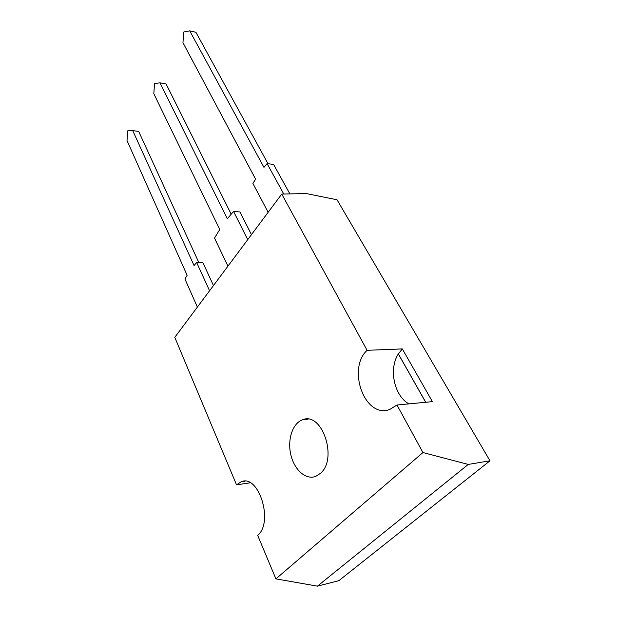 <?xml version="1.0" encoding="UTF-8"?>
<svg xmlns="http://www.w3.org/2000/svg" width="617" height="617" viewBox="0 0 617 617"><rect width="100%" height="100%" fill="white"/><g stroke="black" fill="none" stroke-linecap="round" stroke-linejoin="round"><path stroke-width="0.93" d="M367.092 350.302C346.731 369.043 365.009 419.159 389.797 409.433L396.978 405.014L422.953 452.554L468.257 464.424L489.983 460.806L337.021 199.769L306.225 193.545L281.745 194.07L367.092 350.302L402.315 348.913L398.32 353.942C388.61 368.943 394.024 395.566 408.84 403.88M396.978 405.014L432.409 401.636L402.315 348.913M281.745 194.07L174.788 337.352L236.542 484.854L250.201 482.795M422.953 452.554L275.907 578.877L257.705 535.402C274.064 521.835 258.392 473.44 241.054 481.846L236.542 484.854M320.462 473.355L315.696 476.401C305.7 480.281 294.016 469.545 290.738 454.343C287.291 439.188 292.79 422.938 302.708 419.737C321.873 411.338 338.162 458.516 320.462 473.355M398.374 353.942L425.745 402.269M275.907 578.877L317.431 586.15L338.856 580.674L489.983 460.806M468.257 464.424L317.431 586.15M209.572 290.754L196.653 262.51L194.062 265.565L132.724 130.588L127.704 130.835L127.017 140.583L187.136 275.298L184.923 278.977L197.386 307.081M213.467 285.54L202.939 262.749L196.653 262.51M247.733 239.627L233.55 211.415L227.349 218.788L160.011 82.84L154.543 83.511L153.81 93.699L219.752 229.462L214.531 238.108L227.951 266.135M251.466 234.63L239.959 211.955L233.55 211.415M283.758 194.023L267.092 163.598L263.953 167.361L189.72 30.85L183.75 32.015L182.956 42.689L255.585 179.115L252.924 183.488L268.148 212.287M289.874 193.892L273.593 164.43L267.092 163.598M398.32 353.942L425.684 402.276M268.002 163.713L195.913 32.277L189.72 30.85M231.205 214.207L166.081 83.951L160.011 82.84M198.867 262.595L138.678 131.429L132.724 130.588M245.034 481.252L241.054 481.846M302.708 419.737L308.084 419.198"/></g></svg>
